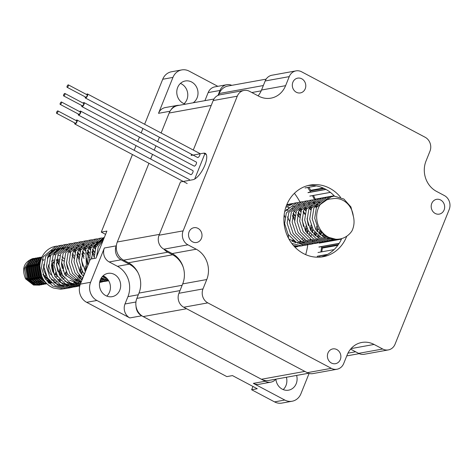 <?xml version="1.0" encoding="UTF-8"?>
<svg xmlns="http://www.w3.org/2000/svg" width="473" height="473" viewBox="0 0 473 473"><rect width="100%" height="100%" fill="white"/><g stroke="black" fill="none" stroke-linecap="round" stroke-linejoin="round"><path stroke-width="0.71" d="M321.776 251.825A83.195 74.385 79.8 0 0 322.338 248.106A0.455 0.408 79.8 0 0 321.977 247.574L321.569 247.509M85.217 96.888A2.276 0.834 -62.1 0 0 85.377 98.006A2.276 0.834 -62.1 0 0 85.625 98.035A2.276 0.834 -62.1 0 0 87.322 96.102A2.276 0.834 -62.1 0 0 87.511 93.985A2.276 0.834 -62.1 0 0 87.263 93.956A2.276 0.834 -62.1 0 0 86.494 94.476M197.495 157.32A2.276 0.834 -62.1 0 0 197.655 157.509A2.276 0.834 -62.1 0 0 197.903 157.539A2.276 0.834 -62.1 0 0 199.375 156.037A2.276 0.834 -62.1 0 0 199.996 153.831M81.752 105.497A2.276 0.834 -62.1 0 0 81.918 106.614A2.276 0.834 -62.1 0 0 82.16 106.644A2.276 0.834 -62.1 0 0 83.863 104.71A2.276 0.834 -62.1 0 0 84.046 102.594A2.276 0.834 -62.1 0 0 83.804 102.564A2.276 0.834 -62.1 0 0 83.035 103.084M194.031 165.934A2.276 0.834 -62.1 0 0 194.196 166.118A2.276 0.834 -62.1 0 0 194.438 166.147A2.276 0.834 -62.1 0 0 196.141 164.214A2.276 0.834 -62.1 0 0 196.325 162.097L84.046 102.594M78.317 114.017A2.276 0.834 -62.1 0 0 78.483 115.134A2.276 0.834 -62.1 0 0 78.725 115.164A2.276 0.834 -62.1 0 0 80.428 113.23A2.276 0.834 -62.1 0 0 80.611 111.114A2.276 0.834 -62.1 0 0 80.369 111.084A2.276 0.834 -62.1 0 0 79.6 111.604M190.595 174.448A2.276 0.834 -62.1 0 0 190.761 174.638A2.276 0.834 -62.1 0 0 191.003 174.667A2.276 0.834 -62.1 0 0 192.706 172.734A2.276 0.834 -62.1 0 0 192.889 170.617L80.611 111.114M74.74 122.921A2.276 0.834 -62.1 0 0 74.9 124.038A2.276 0.834 -62.1 0 0 75.148 124.068A2.276 0.834 -62.1 0 0 76.845 122.135A2.276 0.834 -62.1 0 0 77.034 120.018A2.276 0.834 -62.1 0 0 76.786 119.988A2.276 0.834 -62.1 0 0 76.017 120.509M189.525 180.325A2.276 0.834 -62.1 0 0 189.312 179.521L77.034 120.018M67.237 87.304A1.366 0.503 -62.1 0 0 68.26 86.139A1.366 0.503 -62.1 0 0 68.372 84.874A1.366 0.503 -62.1 0 0 68.224 84.856A1.366 0.503 -62.1 0 0 67.201 86.015A1.366 0.503 -62.1 0 0 67.089 87.286A1.366 0.503 -62.1 0 0 67.237 87.304M85.708 97.089A1.366 0.503 -62.1 0 0 85.802 97.202A1.366 0.503 -62.1 0 0 85.95 97.219A1.366 0.503 -62.1 0 0 86.973 96.06A1.366 0.503 -62.1 0 0 87.085 94.789A1.366 0.503 -62.1 0 0 86.937 94.771M63.778 95.913A1.366 0.503 -62.1 0 0 64.795 94.754A1.366 0.503 -62.1 0 0 64.907 93.483A1.366 0.503 -62.1 0 0 64.76 93.465A1.366 0.503 -62.1 0 0 63.743 94.624A1.366 0.503 -62.1 0 0 63.63 95.895A1.366 0.503 -62.1 0 0 63.778 95.913M82.243 105.698A1.366 0.503 -62.1 0 0 82.343 105.81A1.366 0.503 -62.1 0 0 82.491 105.828A1.366 0.503 -62.1 0 0 83.508 104.669A1.366 0.503 -62.1 0 0 83.62 103.398A1.366 0.503 -62.1 0 0 83.473 103.38M60.343 104.432A1.366 0.503 -62.1 0 0 61.36 103.268A1.366 0.503 -62.1 0 0 61.472 102.002A1.366 0.503 -62.1 0 0 61.324 101.985A1.366 0.503 -62.1 0 0 60.308 103.144A1.366 0.503 -62.1 0 0 60.195 104.415A1.366 0.503 -62.1 0 0 60.343 104.432M78.808 114.218A1.366 0.503 -62.1 0 0 78.908 114.33A1.366 0.503 -62.1 0 0 79.056 114.348A1.366 0.503 -62.1 0 0 80.073 113.189A1.366 0.503 -62.1 0 0 80.185 111.918A1.366 0.503 -62.1 0 0 80.038 111.9M56.76 113.337A1.366 0.503 -62.1 0 0 57.783 112.172A1.366 0.503 -62.1 0 0 57.895 110.907A1.366 0.503 -62.1 0 0 57.747 110.889A1.366 0.503 -62.1 0 0 56.73 112.048A1.366 0.503 -62.1 0 0 56.618 113.319A1.366 0.503 -62.1 0 0 56.76 113.337M75.231 123.122A1.366 0.503 -62.1 0 0 75.331 123.234A1.366 0.503 -62.1 0 0 75.473 123.252A1.366 0.503 -62.1 0 0 76.496 122.093A1.366 0.503 -62.1 0 0 76.608 120.822A1.366 0.503 -62.1 0 0 76.46 120.804M339.218 239.515A114.578 102.452 79.8 0 0 339.212 239.125M194.693 179.042L204.839 153.796M318.063 252.499L334.068 249.608L318.016 252.511M317.212 256.271L327.529 254.403M341.453 239.125L319.275 243.134M318.885 246.995L339.188 243.323M325.992 189.436L307.976 192.688M309.821 196.088L330.385 192.369M305.05 187.952L316.348 185.913L305.079 187.952M310.063 191.269L310.595 190.932A0.455 0.408 79.8 0 0 310.72 190.3A83.195 74.385 79.8 0 0 308.881 187.267M315.266 199.381A0.455 0.408 79.8 0 0 315.225 199.168A83.195 74.385 79.8 0 0 313.481 195.438M388.315 349.925A10.471 9.359 -100.2 0 1 382.681 349.009L374.072 344.445A22.763 20.351 79.8 0 0 361.821 342.458A22.763 20.351 79.8 0 0 347.158 354.933L343.711 363.506A10.471 9.359 -100.2 0 1 336.965 369.247A10.471 9.359 -100.2 0 1 331.331 368.331L207.824 302.88A10.471 9.359 -100.2 0 1 202.988 288.932L206.76 279.543A22.763 20.351 79.8 0 0 196.254 249.218L187.952 244.825A10.471 9.359 -100.2 0 1 183.122 230.871L237.263 96.19A10.471 9.359 -100.2 0 1 244.009 90.449A10.471 9.359 -100.2 0 1 249.643 91.366L258.69 96.161A22.763 20.351 79.8 0 0 270.94 98.153A22.763 20.351 79.8 0 0 285.603 85.672L289.245 76.626A10.471 9.359 -100.2 0 1 295.992 70.885A10.471 9.359 -100.2 0 1 301.626 71.801L425.132 137.253A10.471 9.359 -100.2 0 1 429.963 151.2L426.002 161.068A22.763 20.351 79.8 0 0 436.508 191.388L444.366 195.556A10.471 9.359 -100.2 0 1 449.202 209.504L395.061 344.184A10.471 9.359 -100.2 0 1 388.315 349.925L364.245 354.277A10.471 9.359 -100.2 0 1 358.611 353.361L350.605 349.115A22.763 20.351 -100.2 0 1 350.753 349.192L355.619 351.77L347.962 353.154M148.948 163.28L117.304 241.987A13.658 12.209 79.8 0 0 123.613 260.18L128.479 262.763A22.763 20.351 -100.2 0 1 138.985 293.083L136.857 298.392A13.658 12.209 79.8 0 0 143.159 316.585L261.427 379.257A13.658 12.209 79.8 0 0 268.776 380.452L308.585 373.256M164.036 249.253A13.658 12.209 79.8 0 0 167.738 252.204L172.604 254.781A22.763 20.351 -100.2 0 1 183.217 267.168M213.95 99.023L177.949 105.532A13.658 12.209 79.8 0 0 169.151 113.023L161.122 132.996M266.139 79.133L228.016 86.021A13.658 12.209 79.8 0 0 219.212 93.512L218.544 95.179M219.212 93.512L263.343 85.536L261.208 90.84M159.413 137.241L157.663 141.604M155.954 145.85L154.233 150.13M152.525 154.375L150.656 159.034M180.444 83.414A11.837 10.583 -100.2 0 1 186.894 99.637A11.837 10.583 -100.2 0 1 184.109 103.699M185.54 104.161A11.837 10.583 -100.2 0 1 177.665 87.475A11.837 10.583 -100.2 0 1 185.286 80.984A11.837 10.583 -100.2 0 1 195.662 85.595A11.837 10.583 -100.2 0 1 197.123 97.787A11.837 10.583 -100.2 0 1 193.161 102.783M103.102 275.8A11.837 10.583 -100.2 0 1 109.553 292.03A11.837 10.583 -100.2 0 1 106.774 296.092M100.323 279.862A11.837 10.583 -100.2 0 1 107.945 273.376A11.837 10.583 -100.2 0 1 118.321 277.982A11.837 10.583 -100.2 0 1 119.781 290.18A11.837 10.583 -100.2 0 1 112.16 296.666A11.837 10.583 -100.2 0 1 101.784 292.06A11.837 10.583 -100.2 0 1 100.323 279.862M286.384 377.271A11.837 10.583 -100.2 0 1 285.982 385.525A11.837 10.583 -100.2 0 1 283.197 389.586M296.612 375.42A11.837 10.583 -100.2 0 1 296.21 383.674A11.837 10.583 -100.2 0 1 288.583 390.166A11.837 10.583 -100.2 0 1 275.901 379.169A10.471 9.359 79.8 0 1 270.804 382.16L258.973 384.295A10.471 9.359 79.8 0 1 253.333 383.378L284.776 400.04A13.658 12.209 -100.2 0 0 292.125 401.234A13.658 12.209 -100.2 0 0 300.923 393.749L309.094 373.416M305.688 254.634A63.731 56.985 79.8 0 0 307.769 244.778M300.048 202.131A63.731 56.985 79.8 0 0 294.407 193.303M319.713 257.152A79.251 70.861 79.8 0 0 320.02 255.923M320.854 251.997A79.251 70.861 79.8 0 0 321.681 246.622M322.078 242.614A79.251 70.861 79.8 0 0 322.107 242.211M317.07 206.104A79.251 70.861 79.8 0 0 316.467 204.478M314.391 199.541A79.251 70.861 79.8 0 0 312.482 195.615M310.542 192.079A79.251 70.861 79.8 0 0 307.675 187.479M252.954 386.459L251.63 389.746L257.247 388.735L232.456 375.592L226.839 376.609L86.665 302.324A13.658 12.209 -100.2 0 1 80.357 284.131L90.402 259.145L96.019 258.128L106.886 231.09L101.269 232.107L105.568 234.383M136.047 306.392A10.471 9.359 79.8 0 0 141.663 315.793L265.17 381.244A10.471 9.359 79.8 0 0 270.804 382.16M124.996 303.979A10.471 9.359 79.8 0 0 129.827 317.927L96.894 300.473A13.658 12.209 -100.2 0 1 90.591 282.28L104.367 248A10.471 9.359 79.8 0 0 109.204 261.947L117.44 266.311A22.763 20.351 -100.2 0 1 127.947 296.636L124.996 303.979L135.934 302.005M116.423 245.321L116.204 245.859A10.471 9.359 79.8 0 0 121.041 259.807L129.271 264.171A22.763 20.351 -100.2 0 1 137.868 272.401M179.119 105.319A10.471 9.359 79.8 0 0 177.091 105.438L165.254 107.578A10.471 9.359 79.8 0 0 158.514 113.319L172.947 77.401A13.658 12.209 -100.2 0 1 181.75 69.915A13.658 12.209 -100.2 0 1 189.099 71.11L217.817 86.328M177.091 105.438A10.471 9.359 79.8 0 0 171.078 109.701M231.776 85.341A10.471 9.359 79.8 0 0 226.733 84.714L214.902 86.855A10.471 9.359 79.8 0 0 208.155 92.596L204.915 100.66M226.733 84.714A10.471 9.359 79.8 0 0 219.986 90.455L218 95.398M101.269 232.107L132.452 154.541M134.161 150.29L136.035 145.637M137.744 141.386L139.458 137.111M141.167 132.866L142.923 128.502M144.626 124.257L162.718 79.251A13.658 12.209 -100.2 0 1 171.516 71.766L181.75 69.915M292.125 401.234L281.896 403.085A13.658 12.209 -100.2 0 1 274.541 401.89L251.63 389.746M340.59 197.33A36.415 32.56 79.8 0 0 310.111 185.073A36.415 32.56 79.8 0 0 286.65 205.046A36.415 32.56 79.8 0 0 291.143 242.572A36.415 32.56 79.8 0 0 323.071 256.744A36.415 32.56 79.8 0 0 346.532 236.778A36.415 32.56 79.8 0 0 346.756 236.204M341.695 238.587A36.415 32.56 -100.2 0 1 320.848 257.064M444.094 210A7.509 6.717 -100.2 0 1 439.257 214.115A7.509 6.717 -100.2 0 1 432.671 211.195A7.509 6.717 -100.2 0 1 431.748 203.455A7.509 6.717 -100.2 0 1 436.585 199.334A7.509 6.717 -100.2 0 1 443.171 202.261A7.509 6.717 -100.2 0 1 444.094 210M305.221 88.794A7.509 6.717 -100.2 0 1 300.379 92.915A7.509 6.717 -100.2 0 1 293.798 89.988A7.509 6.717 -100.2 0 1 292.87 82.249A7.509 6.717 -100.2 0 1 297.706 78.134A7.509 6.717 -100.2 0 1 304.293 81.054A7.509 6.717 -100.2 0 1 305.221 88.794M201.433 238.368A7.509 6.717 -100.2 0 1 196.597 242.489A7.509 6.717 -100.2 0 1 190.01 239.563A7.509 6.717 -100.2 0 1 189.088 231.823A7.509 6.717 -100.2 0 1 193.924 227.702A7.509 6.717 -100.2 0 1 200.511 230.629A7.509 6.717 -100.2 0 1 201.433 238.368M340.312 359.575A7.509 6.717 -100.2 0 1 335.475 363.69A7.509 6.717 -100.2 0 1 328.889 360.769A7.509 6.717 -100.2 0 1 327.96 353.029A7.509 6.717 -100.2 0 1 332.803 348.908A7.509 6.717 -100.2 0 1 339.383 351.835A7.509 6.717 -100.2 0 1 340.312 359.575M307.923 185.558A36.415 32.56 -100.2 0 1 334.488 196.165M336.965 369.247L312.895 373.599A10.471 9.359 -100.2 0 1 307.261 372.683L183.755 307.231A10.471 9.359 -100.2 0 1 178.918 293.284L182.69 283.895A22.763 20.351 79.8 0 0 172.184 253.569L163.883 249.17A10.471 9.359 -100.2 0 1 159.052 235.223L180.461 181.963L183.252 181.461M183.394 181.437L192.996 179.699A14.793 5.422 -62.1 0 0 204.04 167.123A14.793 5.422 -62.1 0 0 205.258 153.364A14.793 5.422 -62.1 0 0 203.662 153.169L193.221 155.055M193.079 155.085L191.127 155.434L191.583 154.293M258.087 95.842A22.763 20.351 79.8 0 0 261.539 90.024L265.176 80.972A10.471 9.359 -100.2 0 1 271.922 75.231L295.992 70.885M193.291 150.042L213.193 100.542A10.471 9.359 -100.2 0 1 219.939 94.801L244.009 90.449M288.435 238.12A62.365 55.761 79.8 0 0 288.311 234.667M284.983 217.19A62.365 55.761 79.8 0 0 284.172 214.843M353.573 217.184L350.925 206.943L343.883 199.032L334.452 196.165L331.656 196.419L320.209 204.525A21.681 19.387 79.8 0 0 319.766 228.63A21.681 19.387 79.8 0 0 339.986 238.983A21.681 19.387 79.8 0 0 351.953 230.913C354.206 226.183 354.638 221.175 353.26 215.901A19.245 17.205 79.8 0 0 350.653 207.901A19.245 17.205 79.8 0 0 332.708 198.707A19.245 17.205 79.8 0 0 332.217 198.808L332.685 198.713M339.986 238.983L336.35 239.391L326.086 236.671L318.205 228.908L314.711 218.207L316.419 207.446L329.155 196.869L331.656 196.419M327.907 197.146L326.636 197.324L313.906 207.901L312.192 218.662L315.692 229.364L323.567 237.127L333.837 239.846L338.112 239.279M336.859 239.551L331.337 240.296L321.072 237.576L313.191 229.819L309.691 219.111L311.405 208.351L324.135 197.779M322.893 198.057L321.622 198.234L308.893 208.806L307.178 219.567L310.678 230.268L318.554 238.031L328.824 240.751L333.098 240.183M331.845 240.455L326.323 241.2L316.053 238.487L308.177 230.723L304.677 220.016L306.392 209.261L319.121 198.684L321.622 198.234M317.88 198.962L316.608 199.139L303.879 209.716L302.164 220.471L305.659 231.179L313.54 238.936L323.81 241.656L328.085 241.094M326.831 241.36L321.309 242.111L311.039 239.391L303.158 231.628L299.663 220.926L301.378 210.166L314.107 199.588L316.608 199.139M312.866 199.866L311.595 200.044L298.865 210.621L297.15 221.382L300.645 232.083L308.526 239.846L318.79 242.566L323.065 241.999M321.817 242.265L316.295 243.016L306.025 240.296L298.144 232.533L294.649 221.831L296.364 211.07L309.094 200.499L311.595 200.044M307.846 200.777L306.581 200.948L293.851 211.526L292.137 222.286L295.631 232.988L303.512 240.751L313.776 243.471L318.051 242.903M316.804 243.175L311.275 243.92L301.011 241.206L293.13 233.443L289.636 222.736L291.35 211.981L304.08 201.403L306.581 200.948M316.715 206.813L315.26 205.53M302.832 201.681L301.567 201.859L288.837 212.43L287.123 223.191L290.617 233.899L298.498 241.656L308.763 244.375L313.037 243.808M311.79 244.08L306.262 244.831L295.997 242.111L288.116 234.348L284.622 223.646L286.336 212.885L299.066 202.308L301.567 201.859M311.695 207.718L310.241 206.435M297.819 202.586L296.553 202.763L284.693 211.585M285.793 207.405L294.052 203.219L296.553 202.763M309.188 208.161L310.796 209.911M306.681 208.628L305.227 207.345M292.805 203.491L286.467 205.513M286.792 204.703L291.539 203.668M304.174 209.072L305.783 210.822M305.008 213.719L303.27 211.277M301.668 209.533L300.213 208.25M287.791 204.401L286.869 204.519M299.161 209.977L300.769 211.727M299.994 214.624L298.256 212.182M294.147 210.881L295.755 212.631M297.487 215.061L298.28 216.463M294.981 215.534L293.242 213.087M292.474 215.966L294.573 220.371M287.46 216.876L289.559 221.281M103.309 240L98.289 246.876L96.527 256.869M94.109 258.471L95.788 247.326L103.989 238.297M104.261 237.623L93.276 247.781L91.596 258.926M89.421 261.593L90.775 248.236L103.504 237.659L104.308 237.517M102.257 237.937L100.991 238.114L88.262 248.692L87.842 265.507M86.529 268.776L85.761 249.141L98.49 238.563L100.991 238.114M97.243 238.841L95.978 239.019L83.248 249.596L81.533 260.357L85.388 271.626M84.383 274.127L82.527 271.508L79.032 260.806L80.747 250.046L93.477 239.474L95.978 239.019M92.229 239.752L90.964 239.923L78.234 250.501L76.52 261.262L80.014 271.963L83.484 276.356M82.692 278.331L77.513 272.418L74.019 261.711L75.733 250.956L88.463 240.379L90.964 239.923M87.215 240.656L85.95 240.834L73.22 251.405L71.506 262.166L75 272.874L81.983 280.087M81.368 281.618L72.499 273.323L69.005 262.621L70.719 251.861L83.449 241.283L85.95 240.834M96.078 246.693L94.624 245.41M82.201 241.561L80.936 241.738L68.207 252.316L66.492 263.071L69.986 273.778L80.83 282.955M80.386 284.066L67.485 274.228L63.991 263.526L65.706 252.765L78.435 242.194M93.571 247.137L95.179 248.887M94.405 251.79L92.667 249.342M91.064 247.604L89.61 246.321M77.188 242.466L75.922 242.643L63.187 253.221L61.478 263.981L64.972 274.683L80.055 284.971M79.86 285.615L69.986 282.683L62.471 275.138L58.977 264.431L60.692 253.676L73.421 243.098L75.922 242.643M88.557 248.047L90.166 249.797M91.898 252.221L93.997 256.626M89.391 252.694L87.653 250.252M86.051 248.508L84.596 247.225M72.174 243.376L70.903 243.554L58.173 254.125L56.458 264.886L59.959 275.593L67.84 283.351L78.104 286.07L79.766 285.97M79.748 286.023L75.603 286.526L65.339 283.806L57.458 276.043L53.963 265.341L55.672 254.58L68.402 244.003L70.909 243.554M83.544 248.952L85.152 250.702M86.884 253.132L88.983 257.537M84.377 253.599L82.639 251.157M81.037 249.413L79.582 248.13M67.16 244.281L65.889 244.458L53.159 255.036L51.445 265.791L54.945 276.498L62.82 284.261L73.09 286.975L77.365 286.413M76.112 286.679L70.589 287.43L60.319 284.711L52.444 276.947L48.944 266.246L50.658 255.485L63.388 244.908L65.895 244.458M78.53 249.856L80.138 251.606M81.87 254.036L83.969 258.441M79.363 254.509L77.625 252.062M76.023 250.318L74.568 249.04M62.146 245.185L60.875 245.363L48.145 255.94L46.431 266.701L49.925 277.403L57.807 285.166L68.077 287.886L72.351 287.318M68.603 288.039L65.576 288.335L55.306 285.615L47.43 277.858L43.93 267.15L45.645 256.39L58.374 245.818L60.875 245.363M73.516 250.767L75.124 252.517M76.857 254.941L78.956 259.346M336.841 239.373L335.605 239.734M334.328 239.829L335.546 239.385M329.309 240.739L330.532 240.296M331.727 239.764L332.915 239.137M323.786 236.689L324.525 235.678M288.944 239.066L303.749 245.286L308.024 244.718M318.772 237.594L319.506 236.583M320.511 234.975L321.457 233.083M319.831 231.25L318.95 233.55M306.776 244.984L301.248 245.735L291.782 243.459M293.461 245.54L298.735 246.191L303.01 245.623M315.497 235.879L316.443 233.993M317.318 231.705L318.081 228.701M314.817 232.154L313.936 234.454M301.762 245.895L294.401 246.581M294.839 247.042L297.996 246.528M310.483 236.79L311.429 234.898M312.304 232.61L313.067 229.612M310.968 225.101L310.56 230.079M309.803 233.059L308.922 235.359M294.714 246.912L295.43 246.64M303.725 240.314L304.464 239.303M307.29 233.514L308.053 230.517M308.449 225.556L307.101 218.106M305.954 226.005L305.546 230.99M303.435 226.461L302.087 219.017M293.698 242.129L294.437 241.118M102.298 276.622L107.389 278.928M108.252 280.063L101.311 277.941M100.607 279.218L108.607 280.619M108.707 280.791L105.686 281.086L100.134 280.359M99.844 281.299L103.173 281.541L107.448 280.974M106.2 281.24L99.685 281.979M99.614 282.363L102.434 281.878M103.664 281.524L104.888 281.08M105.928 279.655L104.764 280.377M103.581 281.003L102.381 281.536M101.163 281.979L99.927 282.334M102.954 278.993L102.487 279.395M102.422 279.442L102.062 279.738M100.915 280.56L99.868 281.216M78.595 286.059L79.813 285.615M92.028 258.849L91.484 257.081M80.168 284.628L79.689 284.912M78.512 285.532L77.306 286.07M76.094 286.508L74.858 286.863M73.575 286.963L74.799 286.52M75.999 285.988L77.182 285.361M78.347 284.64L79.494 283.812M87.818 265.436L86.47 257.992M85.317 265.891L84.915 270.869M84.159 273.849L83.278 276.149M77.885 283.528L77.418 283.924M77.353 283.977L76.987 284.267M75.846 285.095L74.675 285.816M73.498 286.443L72.292 286.975M71.08 287.413L69.844 287.773M57.132 246.096L55.861 246.273L43.132 256.845L41.417 267.606L44.911 278.307L52.793 286.07L63.063 288.79L67.337 288.223M68.561 287.868L69.785 287.424M70.98 286.898L72.168 286.271M73.333 285.55L74.48 284.716M78.08 281.104L78.82 280.093M79.819 278.485L80.765 276.593M81.646 274.305L82.403 271.307M82.805 266.34L81.457 258.897M66.084 288.495L60.562 289.245L53.473 288.016A21.681 19.387 -100.2 0 1 42.972 278.662A21.681 19.387 -100.2 0 1 55.477 246.338A21.681 19.387 -100.2 0 1 56.973 246.137M80.304 266.796L79.902 271.774M79.145 274.754L78.264 277.054M72.872 284.433L72.404 284.829M72.339 284.882L71.973 285.172M70.832 285.999L69.661 286.727M68.479 287.348L67.278 287.88M66.06 288.323L64.825 288.678M49.015 254.19L54.809 249.407M57.919 248.384L58.214 248.325M62.194 248.177L62.702 248.236M63.412 248.355L63.991 248.479M66.143 249.159L67.367 249.709M69.017 250.66L70.69 251.926M72.404 253.599L74.243 256.011M51.332 250.879L55.288 248.952M62.797 248.751L63.577 248.958M65.564 249.714L66.918 250.418M68.573 251.524L70.264 252.984M72.026 254.982L74.243 258.642M313.948 202.101L315.822 201.888M317.927 201.953L318.435 202.012M319.139 202.131L319.724 202.255M313.611 202.196L315.178 202.113M318.53 202.521L319.31 202.734M308.934 203.006L310.802 202.799M312.913 202.858L313.422 202.917M314.125 203.035L314.711 203.159M316.863 203.839L318.087 204.383M308.591 203.1L310.164 203.018M313.516 203.425L314.297 203.638M316.283 204.395L317.637 205.099M314.722 206.252L316.396 207.511M303.577 204.011L305.15 203.928M308.502 204.336L309.283 204.549M311.269 205.3L312.618 206.003M309.709 207.156L311.382 208.416M298.564 204.915L300.136 204.833M303.489 205.241L304.269 205.453M309.259 208.014L310.956 209.48M304.689 208.061L306.368 209.326M304.245 208.924L305.942 210.384M292.852 206.482L293.366 206.547M294.07 206.66L294.655 206.784M299.675 208.965L301.348 210.231M303.063 211.904L304.902 214.322M299.232 209.829L300.929 211.289M287.838 207.387L288.353 207.452M289.056 207.57L289.642 207.688M291.794 208.368L293.012 208.918M298.049 212.815L299.888 215.227M288.447 207.96L289.228 208.173M297.677 214.192L299.64 217.338M286.78 209.273L287.998 209.823M293.035 213.719L294.874 216.131M286.195 209.835L287.549 210.538M292.657 215.103L294.626 218.248M94.145 246.031L99.939 241.248M96.462 242.72L100.418 240.798M97.29 241.833L97.805 241.892M98.508 242.01L99.094 242.135M97.899 242.401L98.68 242.614M92.276 242.738L92.791 242.803M93.494 242.915L94.08 243.039M96.232 243.719L97.45 244.269M92.885 243.311L93.666 243.524M95.652 244.275L97 244.979M91.218 244.624L92.436 245.174M94.086 246.131L95.759 247.391M82.946 243.891L84.519 243.808M87.872 244.216L88.652 244.429M90.633 245.18L91.987 245.883M93.642 246.989L95.339 248.455M82.249 244.553L82.763 244.612M83.467 244.73L84.052 244.854M86.204 245.528L87.422 246.078M89.072 247.036L90.745 248.301M92.46 249.975L94.298 252.387M82.858 245.12L83.638 245.333M85.619 246.09L86.973 246.794M88.628 247.899L90.325 249.36M92.087 251.358L94.05 254.504M77.235 245.457L77.749 245.522M78.453 245.635L79.038 245.759M81.19 246.439L82.408 246.989M84.058 247.941L85.731 249.206M87.446 250.879L89.285 253.297M77.844 246.031L78.619 246.238M80.605 246.995L81.959 247.698M83.615 248.804L85.306 250.264M87.067 252.263L89.036 255.408M76.177 247.344L77.395 247.893M79.044 248.851L80.717 250.111M82.432 251.79L84.271 254.202M61.36 249.064L65.315 247.143M72.824 246.936L73.605 247.148M75.591 247.899L76.945 248.603M78.601 249.709L80.292 251.175M82.054 253.167L84.023 256.313M54.028 253.286L59.823 248.496M62.933 247.474L63.228 247.42M67.207 247.273L67.716 247.332M68.425 247.45L69.005 247.574M71.157 248.248L72.381 248.798M74.03 249.756L75.704 251.021M77.418 252.694L79.257 255.107M56.346 249.975L60.302 248.047M67.81 247.84L68.591 248.053M70.578 248.81L71.931 249.513M73.587 250.613L75.278 252.079M77.04 254.078L79.009 257.223M329.379 238.209L324.407 237.582M329.669 238.309L328.315 238.611M329.421 238.226L327.653 238.717M325.572 236.364L324.774 237.056M323.721 235.087L322.716 236.216M323.018 234.525L321.965 235.838M317.761 239.368L317.454 239.545M316.833 239.888L316.171 240.219M314.379 240.94L312.612 241.437M320.948 232.55L319.86 234.419M318.707 235.997L317.702 237.127M320.162 231.652L319.121 233.721M318.004 235.43L316.951 236.742M312.748 240.272L312.44 240.455M304.31 242.744L299.332 242.117M317.773 228.175L316.922 231.185M315.934 233.455L314.847 235.323M311.151 239.456L310.454 240M316.786 226.218L316.07 229.973M315.148 232.556L314.107 234.626M310.53 239.084L309.732 239.776M307.734 241.183L307.426 241.36M312.759 229.08L311.908 232.089M306.137 240.361L305.44 240.905M311.772 227.129L311.057 230.877M302.714 242.087L302.413 242.265M307.143 219.023L308.165 224.675M307.746 229.99L306.894 233M301.124 241.265L300.426 241.809M306.758 228.033L306.043 231.782M302.962 238.15L301.91 239.462M300.503 240.899L299.705 241.585M297.7 242.992L297.399 243.175M296.11 242.176L295.412 242.72M295.489 241.804L294.691 242.489M292.686 243.897L292.385 244.08M293.632 240.526L292.633 241.656M292.935 239.965L291.876 241.277M105.84 277.415L102.57 276.327M106.496 277.988L103.77 277.468M102.878 278.668L101.051 278.372M103.735 278.999L100.808 278.81M106.667 278.154L105.976 278.449M104.019 279.1L101.541 279.567M106.23 277.958L105.568 278.29M103.776 279.011L102.008 279.508M105.177 276.924L104.864 277.16M101.908 278.94L100.956 279.354M102.144 278.343L101.837 278.52M101.216 278.863L100.637 279.159M82.113 279.768L79.777 278.455M81.202 282.038L74.764 279.36M81.025 282.47L78.701 281.997M77.809 283.197L69.75 280.264M78.66 283.528L73.687 282.901M91.526 257.998L91.792 258.891M78.95 283.629L76.472 284.096M72.795 284.102L64.736 281.175M80.984 282.582L80.493 282.819M78.701 283.546L76.933 284.036M73.646 284.439L68.674 283.812M86.506 258.902L87.535 264.561M80.493 281.151L79.795 281.695M76.839 283.469L75.887 283.889M73.936 284.539L71.458 285.006M67.781 285.012L59.716 282.079M86.127 267.913L85.501 271.342M83.626 276.001L83.449 276.321M82.332 278.029L81.273 279.348M79.866 280.779L79.068 281.465M77.069 282.872L76.768 283.055M76.147 283.398L75.479 283.729M73.687 284.45L71.92 284.947M68.632 285.343L63.66 284.716M81.492 259.807L82.521 265.465M82.101 270.775L81.244 273.784M80.256 276.061L79.174 277.929M78.015 279.502L77.01 280.631M75.473 282.056L74.781 282.6M71.825 284.379L70.873 284.793M68.922 285.444L66.439 285.911M62.767 285.917L54.702 282.984M81.114 268.824L80.398 272.572M79.47 275.162L78.435 277.225M77.318 278.94L76.259 280.252M74.852 281.689L74.054 282.375M72.056 283.782L71.754 283.96M71.127 284.303L70.465 284.634M68.674 285.355L66.906 285.852M63.619 286.248L58.646 285.621M63.122 270.976A8.473 7.574 79.8 0 0 62.211 264.023A8.473 7.574 79.8 0 0 61.407 262.834M58.954 260.765A8.473 7.574 79.8 0 0 56.571 259.949M54.123 260.014A8.473 7.574 79.8 0 0 51.522 261.167M48.867 264.584A8.473 7.574 79.8 0 0 49.423 272.608A8.473 7.574 79.8 0 0 51.35 274.949M63.914 261.137A8.473 7.574 79.8 0 0 61.514 259.689M59.119 259.234A8.473 7.574 79.8 0 0 57.83 259.34A8.473 7.574 79.8 0 0 56.606 259.683M53.957 261.48A8.473 7.574 79.8 0 0 51.77 268.197M52.45 270.958A8.473 7.574 79.8 0 0 52.941 271.969A8.473 7.574 79.8 0 0 57.257 275.706M34.239 258.359L29.539 260.138L24.448 268.422L26.37 278.692L34.334 284.912L40.093 285.018M39.49 285.142L33.542 285.053L25.577 278.834C21.521 268.877 23.875 262.143 32.643 258.625A13.658 12.209 -100.2 0 1 32.838 258.589L33.63 258.447M33.24 258.524A13.658 12.209 -100.2 0 1 33.861 258.453M64.092 258.642L63.997 258.542A13.658 12.209 79.8 0 0 61.993 256.833M43.853 264.827A13.658 12.209 79.8 0 0 43.77 270.314L43.877 264.117M47.454 257.744L50.581 255.668M59.935 255.68A13.658 12.209 79.8 0 0 57.824 254.982M55.619 254.705A13.658 12.209 79.8 0 0 53.39 254.876A13.658 12.209 79.8 0 0 53.218 254.906L53.39 254.876M50.516 255.816A13.658 12.209 79.8 0 0 47.335 258.122M50.694 255.414L47.826 256.721M49.896 281.193L43.628 275.57L42.931 274.257M47.992 256.307L50.717 255.361M50.28 255.455L48.145 255.946M41.719 276.09L39.697 265.66L40.01 264.283M48.276 255.816L49.677 255.55M49.281 255.627L49.89 255.562M40.779 260.351L38.484 265.879L40.412 276.155L43.841 280.075M44.764 281.364L39.614 276.297L37.692 266.027L41.186 259.074M57.54 260.168L58.894 262.066M59.072 265.347L56.5 260.593M41.636 257.921L36.48 266.246L38.408 276.516L45.745 282.547M46.183 283.025L37.609 276.658L35.682 266.388L40.779 258.11L41.831 257.472M42.014 257.076L39.566 258.329L34.476 266.606L36.397 276.876L44.361 283.096L46.626 283.487M46.803 283.658L43.569 283.244L35.605 277.024L33.678 266.748L38.774 258.471L42.067 256.951M53.881 263.36L53.254 262.349M42.079 256.928L37.562 258.69L32.466 266.967L34.393 277.243L42.357 283.463L46.933 283.782M46.945 283.794L41.565 283.605L33.601 277.385L31.673 267.115L36.764 258.832L41.654 256.999M40.252 257.271L35.558 259.05L30.461 267.334L32.389 277.604L40.353 283.824L46.112 283.93M45.509 284.054L39.555 283.966L31.59 277.746L29.669 267.476L34.76 259.198L39.643 257.359M39.247 257.442L39.862 257.371M38.248 257.631L33.548 259.417L28.457 267.694L30.384 277.964L38.348 284.184L44.101 284.291M43.498 284.421L37.55 284.326L29.586 278.112L27.659 267.836L32.755 259.559L37.639 257.72M36.244 257.992L31.543 259.778L26.453 268.055L28.374 278.331L36.338 284.545L42.097 284.657M41.494 284.781L35.546 284.693L27.582 278.473L25.654 268.203L30.751 259.919L35.635 258.087M35.239 258.163L35.853 258.098M44.421 275.428L49.056 280.187M53.502 281.896L56.618 282.009M59.054 281.5L61.106 280.607M62.868 279.413L64.434 277.888M65.818 275.972L67.006 273.406M67.799 269.167L66.433 262.208M56.654 282.038L53.792 282.174M45.828 279.697L50.759 282.103M54.052 282.411L56.139 282.115M62.495 277.296L61.803 278.201M60.266 279.756L58.516 280.992M56.518 281.914L56.127 282.05M55.737 282.162L55.134 282.31M55.536 282.245L54.135 282.482M51.125 282.464L46.88 281.063M47.933 282.245L51.468 282.789M51.587 282.895L48.388 282.706M48.837 283.138L51.64 282.949M60.899 274.748L61.384 273.146M60.84 271.963L59.882 275.463M51.522 282.966L49.003 283.292M49.121 283.398L50.12 283.203M59.184 274.228L59.74 268.788M57.771 270.982L56.405 264.017M56.5 274.316L56.222 275.245M55.264 274.63L55.672 272.495M53.644 273.027L52.219 264.383M51.9 265.584L52.958 271.993M45.757 279.602L46.212 278.774M46.508 278.148L46.945 277.03M59.71 279.135L57.552 279.992M54.915 280.294L51.409 279.555M46.076 275.31L43.77 270.314M34.57 284.379L26.967 278.148L29.208 280.696M41.5 281.482L41.89 281.193M45.29 276.723L45.857 275.002M39.513 261.191L38.821 260.942M38.065 260.735L37.739 260.67M36.51 260.528L35.641 260.534M28.374 265.247L27.091 268.901L28.729 277.397L31.212 280.335M34.097 282.103L36.728 282.807M37.929 282.878L39.365 282.771M43.504 281.116L43.894 280.832M40.069 260.375L39.744 260.304M38.514 260.162L37.651 260.174M30.378 264.88L29.095 268.534L30.733 277.03L33.222 279.975M36.102 281.742L38.733 282.44M39.939 282.517L41.37 282.411M43.522 260.469L42.836 260.215M32.383 264.519L31.1 268.173L32.738 276.67L35.227 279.608M38.112 281.382L40.737 282.079M47.519 280.394L47.909 280.111M52.231 270.201L51.728 267.298M44.084 259.647L43.758 259.582M42.529 259.441L42.198 259.429M40.743 259.553L39.43 259.878M38.396 260.31L36.332 261.711M34.393 264.159L33.104 267.813L34.742 276.309L37.231 279.247M40.116 281.015L42.741 281.719M53.922 273.37L52.816 264.673L52.391 263.94M36.397 263.792L35.114 267.446L36.752 275.948L39.235 278.887M55.394 274.724L55.915 273.075M53.887 262.828L53.372 262.184M38.402 263.431L37.119 267.085L38.756 275.582L41.246 278.52M58.096 271.851L56.382 263.183M40.075 263.703L39.123 266.725L40.761 275.221L42.174 277.119M59.255 274.358L60.237 270.385M58.93 263.774L56.5 260.546M43.859 276.392L45.254 277.799M48.14 279.567L48.749 279.797M52.048 280.341L53.721 280.182M60.822 274.884L61.502 273.394M62.259 268.392L61.567 264.892M51.492 279.661L52.077 279.791M66.504 263.213L67.16 267.056M66.356 272.158L65.008 274.748M63.412 276.557L61.549 277.882M55.051 276.675A8.473 7.574 79.8 0 0 57.322 276.652L57.789 276.569M59.947 275.582A8.473 7.574 79.8 0 0 61.744 273.861M60.272 276.096A8.473 7.574 79.8 0 0 60.846 276.013A8.473 7.574 79.8 0 0 62.649 275.422M64.582 274.021A8.473 7.574 79.8 0 0 66.149 271.721M69.98 251.352L69.147 250.459M67.74 249.165L66.906 248.508M332.217 198.808C327.505 198.997 323.502 200.901 320.209 204.525M337.834 245.304L322.338 248.106M323.213 188.041L310.72 190.3M324.159 188.479L310.595 190.932M325.791 189.324L308.124 192.517M334.098 195.751L315.225 199.168M332.46 196.62L329.941 197.075M325.98 197.791L324.927 197.98M320.966 198.695L319.914 198.891M315.952 199.606L315.03 199.772M339.088 243.477L319.092 247.095M338.325 244.618L321.977 247.574M327.074 254.645L317.401 256.396M304.854 371.406L261.427 379.257M186.593 308.733L143.159 316.585M180 290.588L136.857 298.392M182.135 285.284L138.985 293.083M172.604 254.781L128.479 262.763M167.738 252.204L123.613 260.18M159.389 234.383L117.304 241.987M211.236 105.414L169.151 113.023M261.191 90.846L251.843 92.531M265.17 381.244L253.333 383.378M141.663 315.793L129.827 317.927M138.311 294.762L127.947 296.636M129.271 264.171L117.44 266.311M121.041 259.807L109.204 261.947M116.204 245.859L104.367 248M170.026 111.238L158.514 113.319M219.986 90.455L208.155 92.596M80.357 284.131L90.591 282.28M162.718 79.251L172.947 77.401M86.665 302.324L96.894 300.473M274.541 401.89L284.776 400.04M206.311 154.576L203.662 153.169M351.043 348.607L374.072 344.445M358.611 353.361L382.681 349.009M265.176 80.972L289.245 76.626M261.539 90.024L285.603 85.672M213.193 100.542L237.263 96.19M159.052 235.223L183.122 230.871M163.883 249.17L187.952 244.825M172.184 253.569L196.254 249.218M182.69 283.895L206.76 279.543M178.918 293.284L202.988 288.932M183.755 307.231L207.824 302.88M307.261 372.683L331.331 368.331M87.511 93.985L199.789 153.489M68.372 84.874L87.085 94.789M64.907 93.483L83.62 103.398M61.472 102.002L80.185 111.918M57.895 110.907L76.608 120.822M56.618 113.319L75.331 123.234M60.195 104.415L78.908 114.33M63.63 95.895L82.343 105.81M67.089 87.286L85.802 97.202M74.9 124.038L187.178 183.542M78.483 115.134L190.761 174.638M81.918 106.614L194.196 166.118M85.377 98.006L197.655 157.509M330.39 192.381L309.898 196.082M341.459 239.113L319.364 243.104M359.202 353.65L346.768 355.897M326.642 197.324L324.141 197.779M80.936 241.738L78.435 242.188M296.748 246.8L294.921 247.131M101.187 282.15L99.602 282.434M71.098 287.59L68.597 288.039M102.671 279.401L101.618 279.59M77.596 283.93L76.543 284.125M72.582 284.841L71.529 285.03M67.568 285.745L66.516 285.934M56.624 259.559L57.83 259.34M49.517 283.333L49.127 283.404M60.29 276.114L60.846 276.013M55.861 246.273L55.477 246.338"/></g></svg>
